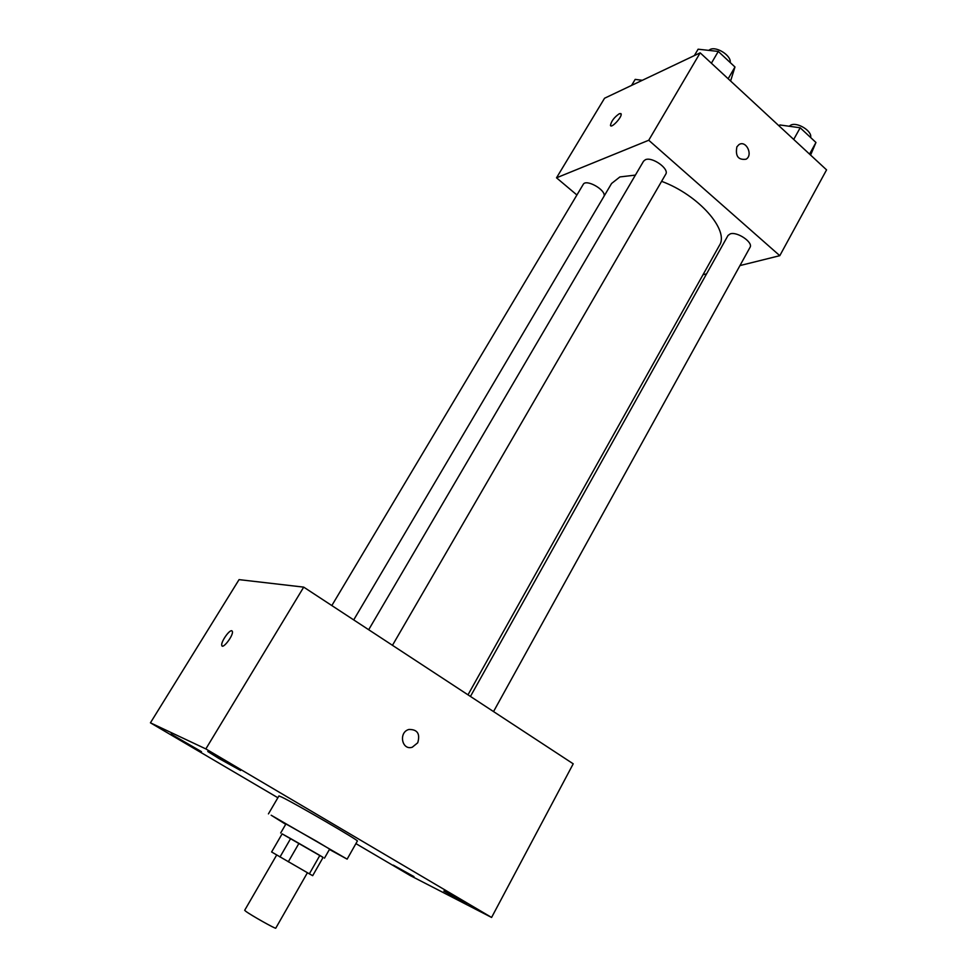 <?xml version="1.0" encoding="UTF-8"?>
<svg xmlns="http://www.w3.org/2000/svg" width="977" height="977" viewBox="0 0 977 977"><rect width="100%" height="100%" fill="white"/><g stroke="black" fill="none" stroke-linecap="round" stroke-linejoin="round"><path stroke-width="1.47" d="M276.674 855.022L244.69 910.271L245.667 911.211C250.637 915.058 276.198 929.432 275.77 928.15L307.413 872.742M309.355 873.841L312.689 875.673L323.118 857.379L319.858 855.437L309.355 873.841L271.606 851.981L282.121 833.857L290.633 838.596L279.984 857.012M319.858 855.437L298.95 843.359L288.3 861.836M290.633 838.596L298.95 843.359M323.082 857.427L282.109 833.869M280.68 832.99L285.931 823.953L316.45 841.185L329.64 849.086L324.462 858.172M285.711 824.332L271.179 815.233L347.14 859.137L329.42 849.465M268.431 813.89L278.946 795.925L281.779 797.098C295.372 803.595 360.452 841.441 357.374 841.026L347.14 859.137M393.291 865.133L413.979 876.601L393.291 865.133M181.588 740.639L170.999 734.045L201.482 751.667L181.588 740.639M218.738 758.396L207.735 751.484C207.197 750.434 241.856 770.45 240.623 770.487L218.738 758.396M443.863 891.048L466.676 903.652L443.863 891.048M355.897 843.615L410.267 875.587L491.59 917.452L205.842 748.919L150.434 722.821L277.883 797.745M491.59 917.452L573.218 763.819L303.713 587.128L239.06 579.63L150.434 722.821M303.713 587.128L205.842 748.919M417.729 742.789C420.354 733.764 417.411 729.331 408.911 729.465C398.323 732.213 401.816 750.69 412.27 747.234L417.729 742.789C420.342 733.764 417.399 729.331 408.911 729.465C398.311 732.213 401.816 750.69 412.257 747.234L417.729 742.776M231.757 630.763L232.404 631.545C233.527 635.563 222.341 650.01 221.755 645.296C220.79 642.036 229.229 629.786 231.757 630.763M222.158 645.98L221.767 645.296C220.802 642.036 229.229 629.786 231.769 630.776L232.001 630.861M353.711 619.907L611.553 183.505L619.894 176.935L635.404 175.103M661.612 181.331C698.677 194.96 729.709 230.487 719.365 245.496L467.995 694.83M604.104 196.121C606.021 189.843 585.931 178.583 583.22 184.421L331.826 605.557M470.438 696.442L728.024 235.457L730.283 233.857C737.293 231.366 753.487 242.479 750.018 247.376L493.532 711.586M368.683 629.725L643.562 161.181L645.394 159.715C652.233 156.454 669.624 168.923 665.716 174.248L392.461 645.321M739.968 265.573L779.793 255.681L648.74 140.248L556.511 177.814L576.918 194.997M703 274.745L706.554 273.865M648.74 140.248L700.167 52.831L826.566 169.876L779.793 255.681M736.89 146.831L738.893 144.669C745.939 139.687 753.487 155.001 746.074 159.214C738.233 160.216 735.18 156.088 736.89 146.831C735.168 156.088 738.233 160.216 746.074 159.214L746.074 159.214C753.475 155.001 745.939 139.687 738.881 144.681M700.167 52.831L604.555 98.237L556.511 177.814M610.698 125.74L610.466 125.337C611.346 121.075 614.313 117.191 619.369 113.674L621.14 113.979C622.202 117.093 610.991 128.988 610.466 125.325C611.346 121.075 614.313 117.191 619.369 113.674L620.908 113.576M642.329 80.297L635.184 79.393L631.582 85.402M730.601 81.018L734.973 66.986L718.278 51.427L698.115 49.204L694.354 55.591M734.973 66.986L728.158 78.758M718.278 51.427L711.39 63.224M708.752 50.377L710.023 49.522C716.373 45.931 731.639 55.787 730.161 62.504M810.58 155.087L815.954 142.483L800.187 127.779L779.866 124.958L779.243 126.07M815.954 142.483L809.554 154.122M800.187 127.779L793.703 139.442M789.135 126.253L791.114 124.958C797.83 121.966 812.595 131.468 810.58 137.476"/></g></svg>
